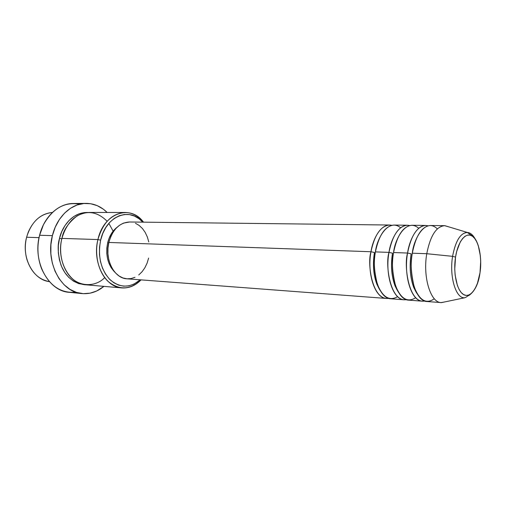 <?xml version="1.0" encoding="UTF-8"?>
<svg xmlns="http://www.w3.org/2000/svg" width="506" height="506" viewBox="0 0 506 506"><rect width="100%" height="100%" fill="white"/><g stroke="black" fill="none" stroke-linecap="round" stroke-linejoin="round"><path stroke-width="0.76" d="M479.884 273.373L479.954 272.93C477.753 288.123 470.251 298.477 463.616 294.593C456.95 290.944 452.996 273.151 455.539 257.105L452.585 256.34C449.322 275.726 455.33 297.18 463.736 297.775M380.095 290.355C374.092 280.798 372.201 268.186 374.427 252.507L370.98 251.741C372.308 241.406 380.006 222.748 391.796 225.309L389.607 225.018C380.79 225.866 374.579 234.778 370.98 251.741L108.86 242.45C104.483 259.445 114.28 278.464 126.981 278.812L122.933 277.952L119.1 276.01L115.634 273.057L112.667 269.198L110.34 264.568L108.739 259.363L107.936 253.784L107.98 248.066L108.86 242.45L110.536 237.156L112.939 232.412L115.969 228.396L119.492 225.278L123.363 223.152L129.561 221.995M400.638 227.751C387.786 217.46 376.445 239.952 375.427 251.899C371.214 274.201 379.639 298.787 390.777 298.78L404.092 299.792C393.092 299.818 384.794 274.954 388.981 252.38C390.303 241.843 397.975 222.792 409.601 225.549L407.343 225.227C398.671 226.087 392.555 235.138 388.981 252.38L375.427 251.899L388.981 252.38L392.485 253.158L388.981 252.38C385.028 264.309 390.177 302.43 406.369 299.666L404.092 299.792M418.709 228.288C406.084 217.15 394.56 240.255 393.573 252.538C389.399 275.213 397.653 300.166 408.601 300.134L422.333 301.171C411.542 301.228 403.427 275.985 407.57 253.038C408.88 242.292 416.52 222.823 427.962 225.802L425.635 225.442C417.127 226.321 411.106 235.518 407.57 253.038L393.573 252.538L407.57 253.038L411.119 253.829L407.57 253.038C403.636 265.207 408.74 304.112 424.679 301.013L422.333 301.171M437.355 228.889C424.983 216.789 413.263 240.546 412.314 253.202C408.178 276.251 416.242 301.589 426.982 301.525L441.15 302.594C430.587 302.689 422.668 277.054 426.767 253.715C422.611 277.332 430.777 303.176 441.479 302.613L445.274 301.823L441.15 302.594M49.386 281.614C38.753 279.641 31.302 272.38 27.027 259.825C24.876 252.412 24.737 244.885 26.603 237.244C21.037 257.301 33.137 279.97 49.386 281.614M107.145 221.261C97.645 211.85 87.589 210.098 76.975 216.011C68.304 222.855 63.282 230.312 61.909 238.389L97.924 239.566L100.637 240.16C105.868 215.746 129.915 206.638 142.762 222.147L139.163 218.839L134.514 216.087L129.504 214.614L124.324 214.506L119.163 215.784L114.236 218.428L109.745 222.355L105.868 227.428L102.788 233.443L100.637 240.16L99.511 247.307L99.467 254.575L100.492 261.659L102.547 268.269L105.539 274.132L109.334 279.008L113.761 282.715L118.632 285.125L123.761 286.168L128.929 285.827L133.945 284.144L140.244 279.818C130.219 288.18 120.175 288.167 110.106 279.786C100.776 269.603 97.62 256.397 100.637 240.16L97.924 239.566C94.224 255.056 98.657 272.715 108.227 281.545C119.074 290.223 129.745 289.932 140.251 280.678L141.035 279.881C135.387 285.688 129.005 288.363 121.883 287.914C105.096 287.307 92.054 262.114 97.924 239.566L61.909 238.389C56.09 259.983 69.145 284.157 85.95 284.808L121.883 287.914M75.843 292.19C60.707 293.543 49.265 285.662 41.524 268.553C37.501 257.889 36.862 246.789 39.594 235.258C32.314 261.716 48.557 291.323 69.36 292.335L82.162 293.575C61.346 292.582 45.085 262.525 52.39 235.638L39.594 235.258L52.39 235.638C56.912 216.676 71.517 203.241 86.096 203.38C94.021 203.444 101.042 206.473 107.158 212.469L103.338 209.18L97.241 205.657L90.656 203.728L83.825 203.501L77.007 205.025L70.473 208.289L64.502 213.184L59.354 219.553L55.255 227.137L52.39 235.638L50.91 244.689L50.866 253.904L52.263 262.886L55.04 271.254L59.05 278.648L64.123 284.783L70.024 289.419L76.495 292.411L83.275 293.663L90.081 293.176L96.671 291.007L103.932 286.364C97.323 291.798 90.062 294.207 82.162 293.575M113.142 231.153L108.834 223.374M61.795 238.857L59.531 238.313C61.409 228.68 71.08 211.938 87.917 212.482L84.458 212.564L79.018 213.842L73.832 216.486L69.094 220.426L65.021 225.518L61.789 231.558L59.531 238.313L61.795 238.857M389.607 225.018L129.46 221.995C119.479 222.627 112.617 229.446 108.86 242.45L370.98 251.741C367.008 263.449 372.188 300.817 388.614 298.357L386.407 298.451C375.218 298.445 366.755 273.955 370.98 251.741L374.427 252.507C372.549 264.587 373.434 275.353 377.096 284.796M107.645 242.899C105.349 255.214 107.835 265.074 115.109 272.487L111.194 267.756L109.018 263.455L107.531 258.61L106.785 253.43L106.823 248.123L107.645 242.899L109.201 237.984L111.44 233.57L114.261 229.838L117.082 227.264C112.49 230.837 109.347 236.049 107.645 242.899L108.746 242.943L107.645 242.899M39.051 237.649L26.603 237.244L39.051 237.649M441.479 302.613L464.375 297.838C455.697 298.192 449.208 276.301 452.585 256.34L426.767 253.715L412.314 253.202L426.767 253.715C430.258 235.904 436.172 226.555 444.508 225.657L448.544 226.789L444.831 225.67C436.362 226.264 430.34 235.613 426.767 253.715L452.585 256.34C455.482 241.014 460.365 233.038 467.228 232.425C470.188 232.621 472.781 234.702 475.007 238.655M425.635 225.442L411.865 225.278C403.231 226.144 397.134 235.233 393.573 252.538C391.581 261.349 392.239 272.38 395.54 285.624C400.765 298.825 407.482 302.86 415.685 297.73M444.508 225.657L430.296 225.493C421.827 226.378 415.837 235.613 412.314 253.202C410.315 262.272 410.973 273.594 414.3 287.161C419.588 300.558 426.261 304.422 434.306 298.755M468.037 232.513C460.839 232.305 455.691 240.249 452.585 256.34L455.539 257.105C457.987 241.001 466.083 231.463 472.465 236.251C478.885 240.818 482.243 257.794 479.954 272.93L477.436 283.303L475.615 287.598L473.489 291.083L471.137 293.613L468.645 295.08L466.108 295.415L463.616 294.593L461.27 292.613L459.17 289.546L457.399 285.498L455.141 275.112L454.749 269.192L455.539 257.105L456.69 251.444L460.239 242.026L462.497 238.642L464.938 236.321L467.487 235.138L470.023 235.119L472.465 236.251L474.71 238.478L476.684 241.691L478.315 245.764L480.352 255.84L480.687 261.475L479.992 272.955M52.403 212.45C39.841 213.899 31.239 222.166 26.603 237.244L28.228 232.203C33.579 220.072 41.637 213.488 52.403 212.45M85.95 203.387L73.237 203.507C58.664 203.368 44.092 216.6 39.594 235.258L43.434 224.772C52.637 208.402 64.717 201.552 79.676 204.215M84.768 284.676L78.607 283.575L73.459 281.14L68.784 277.402L64.774 272.494L61.605 266.592L59.423 259.945L58.323 252.81L58.361 245.499L59.531 238.313C57.33 245.233 57.804 254.113 60.954 264.954C65.508 276.655 73.446 283.233 84.768 284.676M125.172 212.482C132.306 212.659 138.435 215.879 143.552 222.159L142.837 221.293C129.498 204.228 103.534 213.437 97.924 239.566C102.933 222.425 112.016 213.399 125.172 212.482L89.107 212.45C75.938 213.33 66.874 221.976 61.909 238.389C59.714 246.814 59.341 262.266 68.746 274.878C78.341 287.737 96.07 287.003 104.685 277.598M148.631 258.06L147.094 263.139L144.88 267.756L142.059 271.754L138.733 274.967M135.02 277.275L131.048 278.578L126.962 278.812L386.407 298.451M135.469 223.285L139.156 225.436L142.439 228.516L145.19 232.399L147.328 236.934L148.777 241.957M407.343 225.227L393.991 225.069C385.211 225.923 379.019 234.866 375.427 251.899C373.441 260.47 374.086 271.229 377.368 284.17C382.542 297.167 389.291 301.342 397.627 296.693M417.463 294.22C410.961 284.65 408.848 271.184 411.119 253.829C409.215 266.833 410.164 278.256 413.984 288.097M398.5 292.285C392.239 282.702 390.227 269.66 392.485 253.158C390.588 265.694 391.511 276.782 395.256 286.428M464.375 297.838C467.234 296.839 465.786 296.978 469.397 295.143C475.026 290.855 478.556 283.461 479.985 272.955C482.313 257.99 478.859 241.147 472.92 236.289L467.228 232.425L444.831 225.67M140.251 280.678L140.586 279.843M142.837 221.293L143.097 222.153"/></g></svg>
